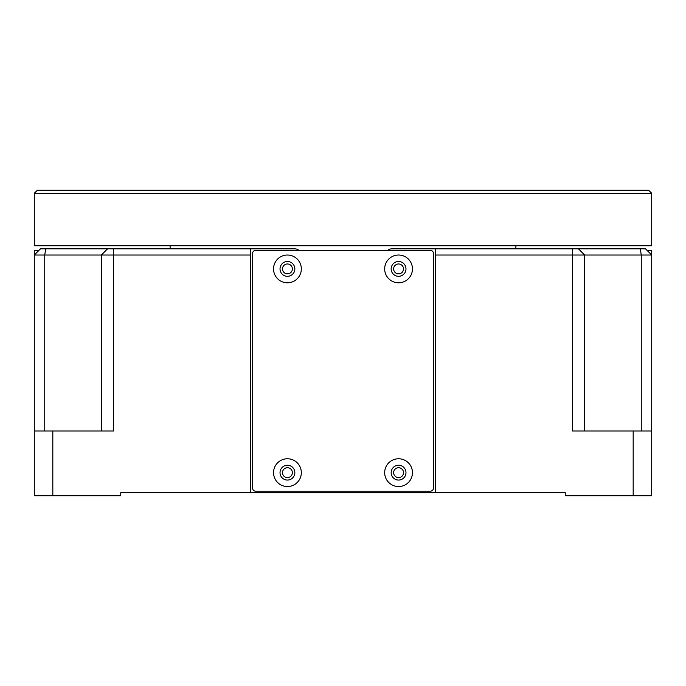 <?xml version="1.0" encoding="UTF-8"?>
<svg xmlns="http://www.w3.org/2000/svg" width="686" height="686" viewBox="0 0 686 686"><rect width="100%" height="100%" fill="white"/><g stroke="black" fill="none" stroke-linecap="round" stroke-linejoin="round"><path stroke-width="1.03" d="M403.505 268.912A4.939 4.939 0 0 1 396.096 273.191A4.939 4.939 0 0 1 396.096 264.633A4.939 4.939 0 0 1 403.505 268.912M292.373 268.912A4.939 4.939 0 0 1 284.964 273.191A4.939 4.939 0 0 1 284.964 264.633A4.939 4.939 0 0 1 292.373 268.912M584.592 430.98L584.592 255.02L578.495 248.846L572.39 248.846L572.39 430.98L651.7 430.98L651.7 255.02L645.526 248.846L640.304 248.846L641.256 255.02L435.61 255.02L435.61 492.72L250.39 492.72L250.39 248.846L294.843 248.846A6.174 6.174 0 0 1 298.925 250.39M578.495 248.846L640.304 248.846M387.693 250.39A6.174 6.174 0 0 1 391.775 248.846L572.39 248.846M292.373 472.654A4.939 4.939 0 0 0 284.964 468.375A4.939 4.939 0 0 0 284.964 476.933A4.939 4.939 0 0 0 292.373 472.654M403.505 472.654A4.939 4.939 0 0 0 396.096 468.375A4.939 4.939 0 0 0 396.096 476.933A4.939 4.939 0 0 0 403.505 472.654M45.696 248.846L113.61 248.846L113.61 255.02L44.744 255.02L45.696 248.846L40.474 248.846L34.3 255.02L34.3 495.807L52.822 495.807L52.822 430.98L113.61 430.98L113.61 255.02L250.39 255.02M113.61 248.846L250.39 248.846M44.744 430.98L44.744 255.02L34.3 255.02L34.3 250.39L38.931 250.39L40.474 248.846M435.61 248.846L435.61 255.02M250.39 492.72L120.736 492.72L120.736 495.807L52.822 495.807M651.7 430.98L651.7 495.807L565.264 495.807L565.264 492.72L435.61 492.72M52.822 430.98L34.3 430.98M650.157 253.477L651.7 253.477L651.7 255.02L641.256 255.02L641.256 430.98M559.099 190.194L648.613 190.194L651.7 193.281L34.3 193.281L37.387 190.194L559.099 190.194M34.3 193.281L34.3 245.76L651.7 245.76L651.7 193.281M285.719 273.543L289.149 273.543M396.851 273.543L400.281 273.543M430.362 250.39L255.638 250.39A3.087 3.087 0 0 0 252.551 253.477L252.551 488.089A3.087 3.087 0 0 0 255.638 491.176L430.362 491.176A3.087 3.087 0 0 0 433.449 488.089L433.449 253.477A3.087 3.087 0 0 0 430.362 250.39M412.458 472.654A13.892 13.892 0 0 1 391.62 484.685A13.892 13.892 0 0 1 391.62 460.623A13.892 13.892 0 0 1 412.458 472.654M301.325 472.654A13.892 13.892 0 0 1 280.488 484.685A13.892 13.892 0 0 1 280.488 460.623A13.892 13.892 0 0 1 301.325 472.654M412.458 268.912A13.892 13.892 0 0 1 391.62 280.943A13.892 13.892 0 0 1 391.62 256.881A13.892 13.892 0 0 1 412.458 268.912M301.325 268.912A13.892 13.892 0 0 1 280.488 280.943A13.892 13.892 0 0 1 280.488 256.881A13.892 13.892 0 0 1 301.325 268.912M405.975 472.654A7.409 7.409 0 0 0 394.862 466.24A7.409 7.409 0 0 0 394.862 479.068A7.409 7.409 0 0 0 405.975 472.654M294.843 472.654A7.409 7.409 0 0 0 283.73 466.24A7.409 7.409 0 0 0 283.73 479.068A7.409 7.409 0 0 0 294.843 472.654M405.975 268.912A7.409 7.409 0 0 0 394.862 262.498A7.409 7.409 0 0 0 394.862 275.326A7.409 7.409 0 0 0 405.975 268.912M294.843 268.912A7.409 7.409 0 0 0 283.73 262.498A7.409 7.409 0 0 0 283.73 275.326A7.409 7.409 0 0 0 294.843 268.912M651.7 253.477L651.7 250.39L647.07 250.39M107.505 248.846L101.408 255.02L101.408 430.98M633.178 430.98L633.178 495.807M34.3 253.477L35.843 253.477M515.872 248.846L515.872 245.76M170.128 248.846L170.128 245.76"/></g></svg>
